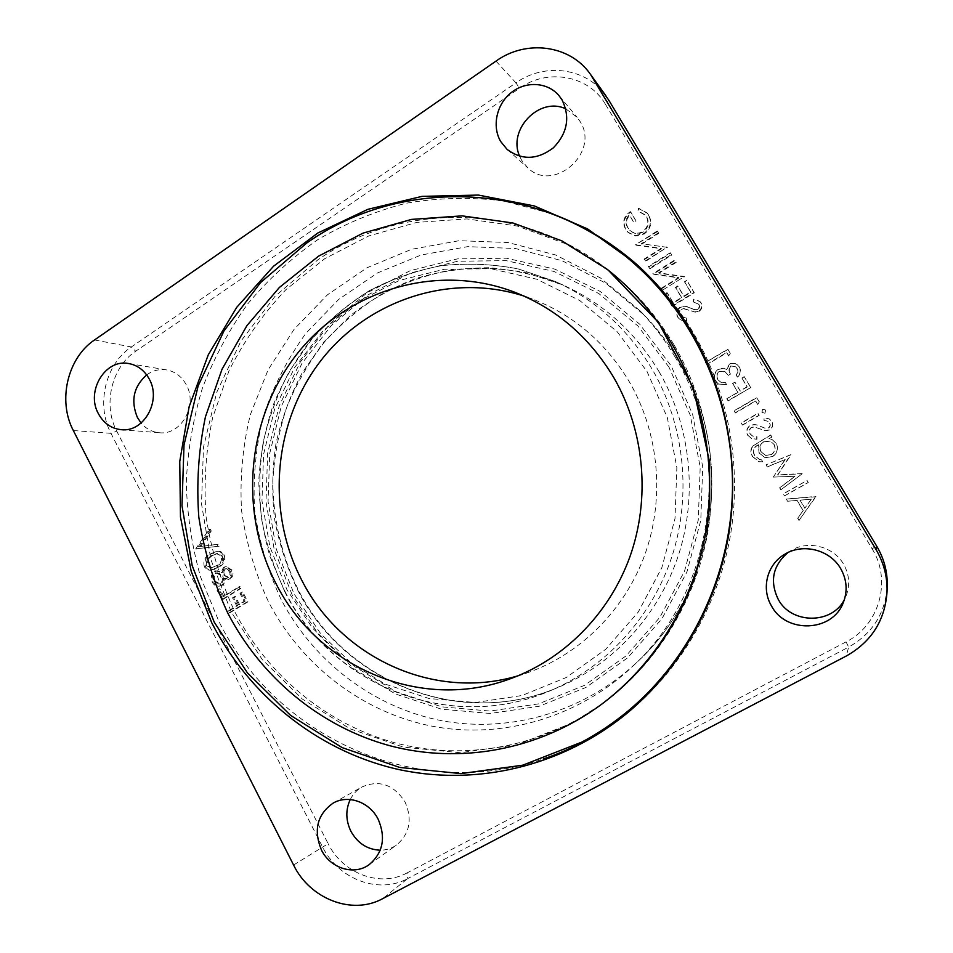 <?xml version="1.0" encoding="UTF-8"?>
<svg xmlns="http://www.w3.org/2000/svg" width="953" height="953" viewBox="0 0 953 953"><rect width="100%" height="100%" fill="white"/><g stroke="black" fill="none" stroke-linecap="round" stroke-linejoin="round"><path stroke-width="0.71" stroke-dasharray="4.76 3.57" d="M787.952 552.549L790.835 550.643C807.894 539.946 833.446 546.307 843.548 564.128C849.468 574.659 850.255 585.44 845.895 596.483L844.394 599.592M565.772 108.856L577.125 117.279L579.996 121.341C600.45 152.313 553.431 193.471 527.771 167.811L521.672 160.354L519.671 156.268M146.667 374.898C152.79 370.491 159.437 368.823 166.596 369.907C175.149 371.539 181.701 376.495 186.264 384.738C198.141 405.347 180.999 435.569 159.294 432.733C152.099 432.043 146.035 428.814 141.092 423.037M350.239 799.543C353.003 794.052 356.958 789.846 362.116 786.904C379.413 779.554 393.732 784.581 405.073 801.985C412.554 819.342 409.754 833.672 396.651 844.954C391.743 848.408 386.275 850.159 380.247 850.207M551.322 213.543L503.339 200.916C470.651 196.961 438.32 197.724 406.359 203.192C375.077 211.209 345.582 223.347 317.897 239.584C291.594 257.918 268.174 279.396 247.625 304.019C228.97 330.095 213.901 358.137 202.405 388.145C193.09 418.903 187.717 450.364 186.276 482.504C187.098 514.668 191.887 546.224 200.606 577.149L218.94 621.463C275.238 735.966 415.627 802.736 543.27 758.981M630.552 710.307L632.065 709.032C682.991 665.909 719.086 602.677 730.713 533.668C741.922 464.587 728.199 391.814 693.379 332.811C678.274 307.497 660.012 285.257 638.617 266.09L637.14 264.779M673.938 344.641C656.879 315.967 635.615 291.642 610.182 271.653L565.701 243.742L517.241 226.028L466.922 218.928L416.806 222.394L368.835 235.915L324.723 258.692L285.948 289.617C263.076 313.799 244.123 340.781 229.077 370.586L212.65 417.617C205.824 450.364 203.632 483.421 206.086 516.8C211.173 549.869 220.751 581.533 234.807 611.802C267.662 675.034 325.986 724.066 395.138 742.875C464.302 761.209 542.305 747.605 603.809 702.635C655.354 664.455 693.176 605.06 706.542 538.874C719.515 472.617 707.448 401.749 673.938 344.641M518.11 675.784L526.592 673.092C579.627 654.806 624.608 610.575 644.931 554.479C665.003 498.312 659.083 433.127 629.516 382.105C605.739 342.496 573.277 314.764 532.119 298.897L523.721 295.966M674.784 356.517C733.381 452.056 714.917 589.43 634.627 664.527C579.674 717.573 502.529 739.599 432.388 726.257C362.2 712.499 301.708 665.301 268.794 602.463C255.13 573.17 246.053 542.483 241.55 510.403C239.751 478.049 242.681 446.147 250.341 414.686L268.079 369.871L294.06 329.369L327.427 294.822L367.06 267.722L411.529 249.329L459.12 240.704L507.913 242.503L555.766 255.011L600.485 277.978L639.856 310.654C653.21 324.425 664.849 339.721 674.784 356.517M811.253 499.181L804.797 508.247L799.996 500.17L811.396 499.169L804.797 508.247M220.274 583.605L218.928 584.094L214.056 580.842C212.602 577.911 213.007 575.457 215.271 573.468L216.653 572.979L221.584 576.029C223.002 579.043 222.561 581.568 220.274 583.605L214.056 580.842M215.116 580.711C213.663 577.78 214.08 575.326 216.331 573.337L215.271 573.468M216.331 573.337L217.713 572.848L222.633 575.898L221.584 576.029M222.633 575.898C224.05 578.9 223.61 581.425 221.334 583.462M228.517 577.161L227.576 577.494L223.455 574.933C222.394 572.658 222.716 570.728 224.431 569.155L225.42 568.81L229.256 571.443C230.412 573.67 230.161 575.576 228.517 577.161L223.455 574.933M224.503 574.802C223.443 572.527 223.764 570.609 225.48 569.036L224.431 569.155M225.48 569.036L226.469 568.691L230.304 571.312L229.256 571.443M230.304 571.312C231.448 573.539 231.198 575.433 229.566 577.018M224.479 567.273L222.204 572.443L217.463 570.799L215.438 571.526L212.519 575.338L213.293 581.854C214.806 584.892 217.093 586.274 220.167 586.012L222.311 585.225C224.527 583.593 225.48 581.259 225.194 578.233L228.899 579.388L230.519 578.805C233.175 576.458 233.699 573.539 232.091 570.073L226.361 566.618L223.431 567.392L221.144 572.574L216.414 570.918L214.377 571.657L211.459 575.469L212.233 581.997C213.746 585.047 216.033 586.429 219.119 586.166L221.263 585.368C223.478 583.736 224.431 581.401 224.146 578.364L227.862 579.519L229.482 578.947C232.139 576.589 232.663 573.67 231.055 570.192L225.325 566.737L223.431 567.392M222.204 572.443L221.144 572.574M215.438 571.526L214.377 571.657M212.519 575.338L211.459 575.469M213.293 581.854L212.233 581.997M222.311 585.225L221.263 585.368M225.194 578.233L224.146 578.364M230.519 578.805L229.482 578.947M232.091 570.073L231.055 570.192M222.942 599.413L240.966 588.37L240.025 586.56L223.848 596.483L219.869 588.763L218.034 589.895L222.942 599.413L221.894 599.592L239.942 588.525L239 586.714L222.799 596.649L218.821 588.918L216.974 590.05L221.894 599.592M240.025 586.56L239 586.714M223.848 596.483L222.799 596.649M219.869 588.763L218.821 588.918M218.034 589.895L216.974 590.05M240.966 588.37L239.942 588.525M229.852 612.839L247.935 601.831L242.836 591.992L240.978 593.123L245.135 601.152L239.56 604.547L235.415 596.53L233.568 597.662L237.702 605.679L228.923 611.028L229.852 612.839L228.803 613.029L246.922 602.01L241.812 592.147L239.953 593.29L244.111 601.319L238.536 604.726L234.39 596.697L232.532 597.829L236.678 605.858L227.874 611.218L228.803 613.029M242.836 591.992L241.812 592.147M240.978 593.123L239.953 593.29M245.135 601.152L244.111 601.319M239.56 604.547L238.536 604.726M235.415 596.53L234.39 596.697M233.568 597.662L232.532 597.829M237.702 605.679L236.678 605.858M228.923 611.028L227.874 611.218M247.935 601.831L246.922 602.01M686.327 318.052L680.787 316.706L679.846 315.586C678.488 313.096 678.893 310.928 681.073 309.082L683.694 308.522L694.642 311.917L698.74 311.059C701.777 308.724 702.444 305.901 700.753 302.566L699.788 301.315L693.57 299.135L693.248 301.72L698.609 304.174C699.657 306.056 699.347 307.676 697.679 309.058L693.963 309.403L690.032 307.855C686.72 306.044 683.349 305.806 679.906 307.176C676.475 309.892 675.713 313.156 677.583 316.98C679.656 319.863 682.562 321.066 686.279 320.565L686.327 318.052L681.145 317.004L679.846 315.586M680.204 315.896C678.858 313.406 679.263 311.238 681.443 309.403L681.073 309.082M681.443 309.403L683.694 308.522M684.063 308.843L694.642 311.917M694.987 312.227L698.74 311.059M699.073 311.369C702.111 309.046 702.778 306.223 701.086 302.887L700.753 302.566M701.086 302.887L700.121 301.648L693.57 299.135M693.915 299.468L693.248 301.72M693.593 302.053L698.609 304.174M698.942 304.507C699.99 306.378 699.681 307.998 698.013 309.38L697.679 309.058M698.013 309.38L693.963 309.403M694.308 309.713L690.032 307.855M690.389 308.176C687.077 306.366 683.706 306.127 680.263 307.497L679.906 307.176M680.263 307.497C676.856 310.201 676.082 313.466 677.952 317.278L677.583 316.98M677.952 317.278C680.025 320.16 682.92 321.364 686.636 320.863L686.672 318.362M672.282 306.413L694.308 292.833L687.089 280.742L684.826 282.148L690.889 292.309L684.099 296.502L678.059 286.353L675.808 287.746L681.836 297.896L673.39 303.102L667.374 292.976L665.134 294.358L671.901 306.092L693.963 292.488L686.732 280.385L684.468 281.778L690.544 291.963L683.742 296.157L677.69 285.995L675.427 287.389L681.478 297.55L673.009 302.78L666.993 292.631L664.741 294.024L671.901 306.092M662.466 290.188L684.445 276.537L658.535 272.808L675.772 262.015L674.641 260.098L652.757 273.797L678.56 277.561L661.334 288.271L662.466 290.188L684.445 276.537M684.802 276.906L658.928 273.177L676.154 262.409L675.01 260.503L653.162 274.178L678.929 277.931L661.727 288.628L662.871 290.534M649.946 268.746L671.758 255.047L670.614 253.141L648.814 266.84L649.529 268.353L671.377 254.642L670.233 252.736L648.397 266.447L649.529 268.353M645.181 261.015L666.981 247.28L641.274 243.73L658.38 232.866L657.248 230.971L635.532 244.754L661.144 248.34L644.049 259.121L645.598 261.408L666.981 247.28M667.374 247.697L666.743 246.875M667.136 247.303L641.274 243.73M641.703 244.147L658.785 233.318L658.38 232.866M658.785 233.318L657.248 230.971M657.653 231.424L635.532 244.754M635.973 245.183L661.549 248.757L644.478 259.514L645.598 261.408M648.862 215.402L647.301 213.246L638.986 208.695L638.367 211.316L645.586 215.39L646.682 216.891C649.553 222.728 648.385 227.779 643.192 232.044C638.248 234.593 633.828 234.033 629.921 230.4L628.051 227.97C625.49 223.455 626.05 219.261 629.719 215.39L633.876 222.371L636.08 220.965L630.803 212.09C624.12 216.796 622.5 222.609 625.942 229.542L628.325 232.639L635.413 236.034L644.228 233.985C650.887 228.827 652.436 222.633 648.862 215.402L646.873 212.769L638.558 208.207L637.938 210.839L645.157 214.913L646.253 216.414C649.136 222.263 647.969 227.314 642.763 231.591C637.807 234.14 633.376 233.592 629.468 229.947L627.598 227.517C625.037 223.002 625.585 218.797 629.266 214.913L633.423 221.906L635.639 220.488L630.362 211.602C623.667 216.319 622.047 222.156 625.49 229.089L627.872 232.198L634.972 235.605L643.799 233.545C650.47 228.375 652.019 222.168 648.445 214.925M730.165 353.158L727.758 349.12L705.375 362.569L706.542 364.522L726.627 352.467L728.628 355.826L730.451 353.396L727.758 349.12M728.044 349.37L705.375 362.569M705.708 362.795L706.864 364.737L726.913 352.705L728.914 356.065L730.451 353.396M737.122 368.513C738.349 370.824 738.11 373.028 736.383 375.148L737.551 377.114C740.648 374.16 741.279 370.836 739.445 367.155L737.682 365.094C735.251 363.164 732.619 362.879 729.784 364.26L726.686 369.573L723.363 368.346L718.622 369.419C714.405 372.671 713.499 376.614 715.882 381.26L718.729 384.273L726.805 384.631L725.638 382.665L721.528 382.796L718.157 379.866C716.311 376.661 716.787 373.874 719.586 371.491L725.328 371.896L728.318 375.387L730.629 374.017C728.7 371.182 728.819 368.585 730.963 366.214L735.68 366.81L736.848 368.287C738.087 370.61 737.836 372.826 736.109 374.946L737.277 376.911C740.374 373.945 741.017 370.622 739.183 366.941L737.408 364.868C734.977 362.938 732.333 362.652 729.51 364.034L726.4 369.359L723.077 368.132L718.312 369.204C714.095 372.456 713.189 376.411 715.572 381.069L718.419 384.083L726.52 384.44L725.352 382.475L721.23 382.606L717.847 379.663C716.001 376.459 716.477 373.659 719.289 371.277L725.03 371.682L728.032 375.172L730.343 373.802C728.414 370.979 728.533 368.37 730.689 366L735.406 366.595L736.848 368.287M750.571 387.347L744.174 376.626L741.851 378.007L747.069 386.739L740.1 390.861L734.906 382.129L732.595 383.499L737.789 392.231L726.805 398.711L727.973 400.677L750.821 387.537L744.174 376.626M744.436 376.828L741.851 378.007M742.113 378.21L747.069 386.739M747.319 386.93L740.1 390.861M740.362 391.04L734.906 382.129M735.18 382.32L732.595 383.499M732.869 383.69L737.789 392.231M738.051 392.398L726.805 398.711M727.091 398.866L728.259 400.832L750.821 387.537M757.754 404.441L759.315 401.773L756.885 397.699L734.263 410.969L735.442 412.947L755.741 401.046L757.754 404.441L759.088 401.618L756.646 397.532L733.989 410.826L735.168 412.804L755.491 400.879L757.528 404.286M742.637 425.086L759.207 415.425L758.016 413.447L741.458 423.108L742.375 424.967L758.969 415.294L757.79 413.304L741.196 422.989L742.375 424.967M764.961 413.221L765.628 410.362L764.937 409.635L762.757 409.54L762.114 412.411L764.961 413.221L765.402 410.219L764.723 409.492L762.531 409.397L761.888 412.268L764.735 413.09M747.986 435.414L751.774 438.642L756.932 439.273L756.968 436.736L752.787 436.117L750.309 434.068C748.915 431.506 749.332 429.315 751.572 427.504L754.276 427.004L765.533 430.732L769.75 429.958C772.871 427.671 773.562 424.824 771.823 421.393L769.452 419.034L764.425 417.736L764.103 420.344L767.939 421.333L769.607 422.977C770.691 424.907 770.369 426.551 768.654 427.909L764.83 428.159L760.792 426.491C757.385 424.561 753.906 424.24 750.368 425.538C746.842 428.195 746.056 431.495 747.986 435.414L751.536 438.547L756.694 439.19L756.742 436.641L752.548 436.021L750.059 433.972C748.665 431.399 749.082 429.207 751.333 427.385L754.037 426.884L765.307 430.625L769.536 429.851C772.657 427.563 773.36 424.704 771.608 421.274L769.238 418.903L764.211 417.605L763.877 420.225L767.725 421.202L769.393 422.858C770.477 424.788 770.167 426.432 768.44 427.79L764.616 428.04L760.565 426.372C757.147 424.442 753.668 424.121 750.118 425.419C746.592 428.088 745.794 431.387 747.724 435.318M771.12 454.629L765.45 455.391L761.018 451.782C758.874 447.696 759.732 444.336 763.603 441.704L770.25 441.132L773.848 444.241C775.873 448.434 774.956 451.901 771.12 454.629L765.676 455.451L761.018 451.782M761.244 451.853C759.1 447.767 759.958 444.42 763.818 441.799L763.603 441.704M763.818 441.799L770.465 441.215L773.848 444.241M774.05 444.324C776.076 448.506 775.17 451.96 771.334 454.7M771.859 436.939L770.667 434.937L752.679 446.123C750.321 449.494 750.249 452.949 752.465 456.499L758.779 461.681L762.638 461.788L761.447 459.787L759.601 459.584L754.609 455.522C752.12 451.126 753.084 447.696 757.504 445.218L758.362 444.729L759.029 453.056L765.009 457.607L772.395 456.594C777.314 453.08 778.506 448.625 776.004 443.216L771.859 439.44L768.94 438.63L772.073 437.034L770.667 434.937M770.882 435.044L752.679 446.123M752.93 446.207C750.571 449.566 750.499 453.02 752.703 456.558L752.465 456.499M752.703 456.558L759.017 461.728L762.638 461.788M762.865 461.848L761.447 459.787M761.685 459.846L759.827 459.644L754.609 455.522M754.859 455.582C752.37 451.198 753.335 447.767 757.742 445.301L757.504 445.218M757.742 445.301L758.6 444.813L759.267 453.128L765.235 457.666L772.597 456.654C777.505 453.151 778.708 448.696 776.207 443.3L772.061 439.536L769.154 438.725L772.073 437.034M798.995 520.481L815.697 496.465L786.296 499.05L787.595 501.254L796.982 500.432L803.081 510.677L797.685 518.265L798.995 520.481L815.863 496.763M815.994 496.751L786.487 499.038L787.786 501.23L797.149 500.408L803.236 510.641L797.685 518.265M797.852 518.218L799.162 520.433M784.605 495.87L808.299 482.528L807.096 480.503L783.414 493.857L784.414 495.882L808.156 482.504L806.953 480.479L783.223 493.857L784.414 495.882M780.829 489.83L802.164 473.796L777.529 474.975L790.752 454.688L766.009 464.838L767.213 466.851L784.998 459.572L773.264 477.072L794.981 476.238L779.625 487.793L780.829 489.83L802.164 473.796M802.152 473.534L777.529 474.975M777.731 474.999L790.93 454.974M790.93 454.748L766.009 464.838M766.236 464.885L767.213 466.851M767.427 466.899L784.998 459.572M785.189 459.62L773.264 477.072M773.479 477.096L795.147 476.262L779.816 487.805L781.019 489.83M206.146 565.498L207.004 559.304L211.101 555.742L216.51 553.598L221.299 556.052C222.192 560.59 220.524 563.819 216.271 565.737L211.042 567.976L206.146 565.498L207.218 565.379L208.076 559.197L207.004 559.304M208.076 559.197L212.174 555.635L211.101 555.742M212.174 555.635L217.57 553.502L222.347 555.956L221.299 556.052M222.347 555.956C223.24 560.471 221.572 563.699 217.32 565.617L212.102 567.857L207.218 565.379M205.419 566.582C206.98 569.215 209.183 570.359 212.019 570.001L218.249 567.416C223.621 564.843 225.623 560.65 224.217 554.86C222.645 552.216 220.429 551.037 217.558 551.346L211.244 553.86C205.919 556.54 203.978 560.781 205.419 566.582L204.347 566.69C205.908 569.334 208.111 570.478 210.958 570.12L217.189 567.535C222.573 564.95 224.574 560.769 223.169 554.968C221.596 552.311 219.369 551.132 216.51 551.442L210.172 553.955C204.847 556.635 202.906 560.888 204.347 566.69M218.249 567.416L217.189 567.535M224.217 554.86L223.169 554.968M211.244 553.86L210.172 553.955M217.081 544.377L199.582 546.569L210.196 531.083L209.207 529.177L195.746 548.809L218.07 546.295L217.081 544.377L218.142 544.294L199.582 546.569M200.654 546.486L211.268 531.024L210.196 531.083M211.268 531.024L210.279 529.118L209.207 529.177M210.279 529.118L196.83 548.714L195.746 548.809M196.83 548.714L219.13 546.212L218.142 544.294M196.961 548.976L195.877 549.059M219.13 546.212L218.07 546.295M804.951 508.211L800.163 500.146L811.396 499.169M285.114 591.694C331.525 684.671 449.339 733.917 549.202 691.187C605.441 667.767 651.852 617.747 672.044 556.23C691.949 494.619 684.373 424.43 652.197 369.252C628.17 329.261 595.851 300.004 555.254 281.48L518.087 268.877C492.463 264.005 466.863 262.945 441.275 265.72C416.092 270.616 392.183 278.955 369.538 290.748C347.928 304.317 328.559 320.601 311.452 339.59L289.605 370.92C277.657 393.601 268.841 417.474 263.147 442.537C259.323 467.971 258.799 493.475 261.599 519.04C266.256 544.318 274.107 568.536 285.114 591.694M647.016 371.491L667.314 417.605L676.856 467.566L674.998 518.539L661.858 567.607L638.284 611.993L605.751 649.267L566.201 677.547L521.958 695.511L475.464 702.516L429.136 698.537L385.25 684.111L345.844 660.215L312.632 628.218L286.96 589.74L269.866 546.641L261.968 500.837L263.576 454.355L274.607 409.23L294.668 367.441L322.972 330.905L358.388 301.374L399.426 280.408L444.301 269.246L490.878 268.734L536.837 279.241L579.758 300.54L617.21 331.787L647.016 371.491M659 371.551C690.615 425.729 698.061 494.595 678.512 555.051C658.666 615.435 613.053 664.551 557.743 687.59C459.525 729.629 343.437 681.383 297.681 590.002C286.829 567.249 279.098 543.448 274.488 518.599C271.736 493.463 272.248 468.399 276.025 443.407C281.635 418.76 290.32 395.304 302.101 373.016L323.627 342.234L350.12 315.693C369.978 300.314 391.6 288.009 414.996 278.764C439.107 271.45 463.873 267.781 489.294 267.733C514.739 269.842 539.541 275.703 563.676 285.328C603.618 303.554 635.389 332.299 659 371.551M669.006 367.191L637.879 325.938L598.782 293.512L554.015 271.462L506.103 260.634L457.583 261.253L410.898 272.915L368.203 294.739L331.406 325.414L302.006 363.319L281.183 406.657L269.735 453.437L268.067 501.612L276.263 549.083L294.012 593.779L320.673 633.697L355.195 666.933L396.162 691.783L441.823 706.852L490.056 711.069L538.516 703.874L584.665 685.29L625.93 655.974L659.917 617.258L684.54 571.121L698.263 520.1L700.193 467.077L690.234 415.127L669.006 367.191M678.333 359.865C668.637 343.473 657.272 328.547 644.24 315.098L605.798 283.196L562.127 260.741L515.359 248.483L467.649 246.648L421.083 255.023L377.567 272.915L338.768 299.349L306.08 333.074C287.592 358.65 273.32 386.418 263.242 416.401C255.738 447.148 252.867 478.335 254.618 509.95C259.037 541.304 267.936 571.276 281.326 599.89C313.585 661.287 372.849 707.305 441.513 720.659C510.141 733.584 585.511 711.974 639.153 660.215C717.502 586.893 735.502 453.056 678.333 359.865M292.178 594.898L274.25 549.738L265.982 501.778L267.662 453.116L279.229 405.859L300.255 362.08L329.941 323.758L367.108 292.762L410.231 270.688L457.416 258.882L506.448 258.227L554.884 269.139L600.152 291.415L639.689 324.187L671.174 365.881L692.64 414.341L702.73 466.875L700.777 520.493L686.887 572.074L661.978 618.723L627.61 657.856L585.869 687.47L539.219 706.244L490.235 713.475L441.489 709.187L395.352 693.951L353.956 668.815L319.1 635.222L292.178 594.898M217.32 565.617L216.271 565.737M605.905 95.788C586.5 67.746 544.723 62.255 515.93 82.851L519.564 88.248C547.665 68.08 588.847 75.275 605.453 104.318L608.8 100.196M605.453 104.318L872.043 548.678L876.772 546.272M872.043 548.678C892.068 580.401 879.393 625.335 846.061 641.881L848.646 647.087C872.46 633.614 885.325 613.351 887.231 586.286M846.061 641.881L407.062 872.924L407.741 878.547L848.646 647.087L846.24 656.045M495.989 61.111L515.93 82.851L131.371 346.963C105.283 364.165 95.765 404.906 110.977 433.329L322.543 846.907C338.208 879.095 378.555 894.641 407.741 878.547L382.606 898.703M293.584 865.026L328.154 843.703L116.778 431.221C102.662 404.894 111.501 367.119 135.695 351.228L519.564 88.248M407.062 872.924C380.08 887.839 342.687 873.532 328.154 843.703M73.321 430.53L110.977 433.329L116.778 431.221M94.526 339.959L131.371 346.963L135.695 351.228M843.167 602.927L845.895 596.483M507.103 149.395L527.771 167.811M121.174 429.684L159.294 432.733M369.323 864.526L396.651 844.954M632.065 709.032L629.04 711.581M610.182 271.653L606.906 269.091M509.676 679.012L526.592 673.092M284.721 591.634C331.156 684.719 449.244 733.977 549.202 691.187L557.743 687.59C459.703 729.498 344.128 681.324 298.42 590.11C281.695 556.254 272.987 518.992 272.832 481.086C274.261 455.844 278.895 431.221 286.746 407.229C296.359 383.904 308.832 362.283 324.175 342.377C340.995 323.722 360.02 307.736 381.248 294.417C403.5 282.838 426.98 274.655 451.722 269.854C476.834 267.126 501.981 268.162 527.164 272.939L563.676 285.328L555.254 281.48L518.063 268.865C492.415 263.969 466.791 262.909 441.179 265.673C415.961 270.557 392.017 278.884 369.335 290.665C347.69 304.233 328.308 320.518 311.166 339.494C295.537 359.757 282.815 381.76 273.023 405.49C265.017 429.898 260.288 454.95 258.799 480.646C259.216 506.365 262.921 531.595 269.913 556.326L284.721 591.634M639.856 310.654L644.24 315.098C657.296 328.571 668.672 343.509 678.369 359.912C735.525 453.14 717.585 586.75 639.153 660.215L634.627 664.527M218.928 584.094L219.976 583.951M216.653 572.979L217.713 572.848M227.576 577.494L228.625 577.363M225.42 568.81L226.469 568.691M216.414 570.918L217.463 570.799M219.119 586.166L220.167 586.012M227.862 579.519L228.899 579.388M225.325 566.737L226.361 566.618M216.51 553.598L217.57 553.502M211.042 567.976L212.102 567.857M216.51 551.442L217.558 551.346M210.958 570.12L212.019 570.001M515.382 292.488L532.119 298.897M603.809 702.635L600.473 705.101M638.617 266.09L635.663 263.457M333.121 803.129L362.116 786.904M128.798 363.558L166.596 369.907M559.066 95.741L577.125 117.279M784.807 554.229L790.835 550.643M608.145 270.056C522.113 201.691 401.213 201.786 317.873 259.835L275.06 296.288L240.93 341.114L216.784 392.171L203.477 447.207L201.5 503.827L210.911 559.673L231.4 612.338L262.242 659.524L302.292 699.014L349.989 728.783L403.357 747.128L459.989 752.715L517.134 744.769L571.824 723.148L601.736 704.172"/><path stroke-width="1.43" d="M844.394 599.592C831.981 624.62 791.347 624.191 778.315 599.508C769.524 581.318 772.728 565.665 787.952 552.549M840.665 568.584C846.955 579.769 847.789 591.217 843.167 602.927C832.16 632.161 785.999 633.697 771.549 606.048C760.911 588.561 767.07 564.343 784.807 554.229C802.867 542.9 829.956 549.655 840.665 568.584M562.103 100.017C570.359 117.255 567.44 133.182 553.371 147.822C537.349 159.913 521.934 160.438 507.103 149.395L500.706 141.532C491.736 126.356 496.513 104.163 511.296 92.536C525.949 80.755 547.749 82.077 559.066 95.741L562.103 100.017M141.092 423.037L137.387 417.438C130.525 400.76 133.623 386.584 146.667 374.898M149.311 379.151C161.7 400.82 143.796 432.65 121.174 429.684C111.167 428.552 103.555 423.192 98.35 413.614C85.663 391.171 105.33 358.507 128.798 363.558C137.72 365.273 144.546 370.467 149.311 379.151M380.247 850.207C367.465 849.623 357.697 843.334 350.942 831.338C345.725 820.497 345.486 809.895 350.239 799.543M378.15 819.211C386.013 837.568 383.07 852.673 369.323 864.526C354.254 875.914 330.322 868.445 321.411 849.957C313.323 830.027 317.218 814.422 333.121 803.129C347.964 794.337 369.55 801.89 378.15 819.211M211.78 622.845C248.65 694.368 315.455 749.415 394.459 768.547C473.415 787.154 562.091 767.546 629.04 711.581C680.525 667.982 717.049 603.999 728.795 534.168C740.136 464.278 726.257 390.623 691.044 330.929C675.76 305.317 657.296 282.827 635.663 263.457L587.584 228.923L534.299 205.931L478.311 195.067L422.084 196.354L367.906 209.315L317.837 232.997L273.63 266.161L236.737 307.307L208.29 354.778L189.111 406.776L179.748 461.466L180.462 516.979L191.231 571.395L211.78 622.845M543.27 758.981C574.873 748.415 603.976 732.19 630.552 710.307M671.377 342.901C654.127 313.906 632.637 289.295 606.906 269.091L561.948 240.883L512.976 223.002L462.145 215.866L411.529 219.393L363.081 233.104L318.552 256.154L279.408 287.437L246.91 325.64L222.013 369.287L205.431 416.842C198.546 449.935 196.342 483.338 198.808 517.074C203.954 550.489 213.615 582.497 227.791 613.089C260.931 677.011 319.803 726.603 389.634 745.675C459.477 764.258 538.29 750.547 600.473 705.101C652.579 666.504 690.842 606.418 704.35 539.446C717.478 472.39 705.268 400.677 671.377 342.901M523.721 295.966C448.529 271.962 365.321 301.291 319.195 362.807C272.999 424.43 266.197 512.297 301.982 580.639C340.876 657.296 433.544 701.17 518.11 675.784M276.048 583.701C317.313 665.933 418.236 711.462 507.568 679.751C562.33 660.87 608.86 615.03 629.897 556.802C650.673 498.502 644.55 430.804 613.958 377.876C589.359 336.802 555.802 308.069 513.298 291.689C435.187 262.492 346.261 290.736 296.502 354.623C246.636 418.593 238.5 511.57 276.048 583.701M495.989 61.111C526.175 39.264 570.037 44.815 590.431 74.286L875.974 549.452C883.765 562.615 887.446 576.732 887.04 591.789C885.015 620.427 871.423 641.845 846.24 656.045L382.606 898.703C352.074 915.488 309.928 898.941 293.584 865.026L73.321 430.53C57.537 400.736 67.413 358.042 94.526 339.959L495.989 61.111M637.14 264.779C611.218 242.122 582.605 225.039 551.322 213.543M519.671 156.268C507.306 129.703 539.493 96.158 565.772 108.856M608.8 100.196L876.772 546.283L608.753 100.113L593.433 78.837M876.772 546.272C884.134 558.708 887.624 572.05 887.231 586.286C887.624 572.05 884.134 558.72 876.772 546.283L875.974 549.452M507.568 679.751L509.676 679.012M605.905 95.788L590.431 74.286M887.231 586.286L887.04 591.789M513.298 291.689L515.382 292.488M306.568 243.158L260.562 282.588L223.979 330.917L198.164 385.846L184.012 444.944L181.987 505.721L192.184 565.653L214.258 622.214L247.47 672.925L290.641 715.441L342.103 747.581L399.736 767.451L460.954 773.61L522.78 765.176L581.949 742.042C598.496 733.191 614.101 722.636 628.766 710.39C691.437 657.796 731.046 574.826 732.5 488.996C733.584 403.167 696.44 319.064 635.353 264.636C541.769 180.057 401.13 176.341 306.628 243.11M601.736 704.172C645.217 671.496 676.511 628.337 695.619 574.659L707.007 528.486L709.735 504.756L709.568 462.062L693.427 388.205L658.511 322.483L608.145 270.056"/></g></svg>
